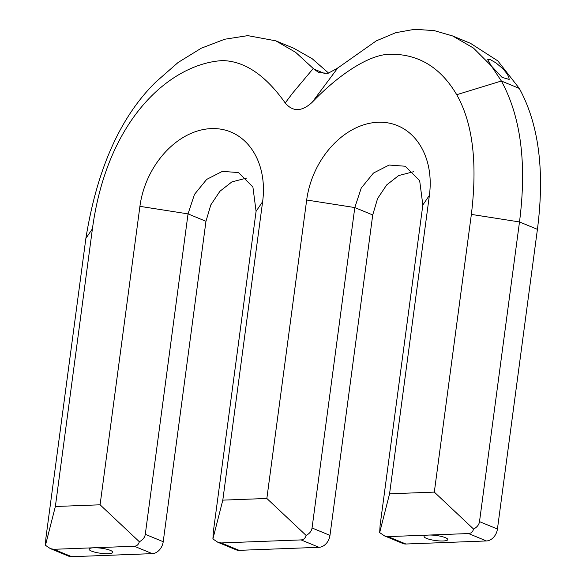 <?xml version="1.0" encoding="UTF-8"?>
<svg xmlns="http://www.w3.org/2000/svg" width="586" height="586" viewBox="0 0 586 586"><rect width="100%" height="100%" fill="white"/><g stroke="black" fill="none" stroke-linecap="round" stroke-linejoin="round"><path stroke-width="0.88" d="M490.379 59.647L496.174 63.017L503.228 69.031L507.212 73.99L508.809 77.125L509.175 79.403L502.092 77.411L491.354 65.94L487.706 59.684L490.379 59.647M426.505 538.38A11.947 2.549 7.6 0 1 424.096 536.446A11.947 2.549 7.6 0 1 428.762 535.062A11.947 2.549 7.6 0 1 441.346 536.424A11.947 2.549 7.6 0 1 447.77 539.603A11.947 2.549 7.6 0 1 439.559 540.929A11.947 2.549 7.6 0 1 426.505 538.38M91.519 551.096A11.947 2.549 7.6 0 1 89.109 549.163A11.947 2.549 7.6 0 1 93.775 547.778A11.947 2.549 7.6 0 1 106.359 549.141A11.947 2.549 7.6 0 1 112.783 552.32A11.947 2.549 7.6 0 1 104.572 553.653A11.947 2.549 7.6 0 1 91.519 551.096M387.976 536.615L384.562 535.919L402.882 543.486A11.947 9.083 -67.6 0 0 405.9 544.013L387.976 536.615L428.762 535.062L468.536 533.553L486.461 540.951A11.947 9.083 -67.6 0 0 497.433 529.026L537.421 229.346C544.892 171.149 538.849 124.173 519.291 88.413L497.829 60.9L470.536 43.357L452.612 35.951L434.233 30.611L414.646 29.3L395.748 32.691L376.307 40.844L337.148 68.437L328.05 73.287L318.93 72.642L313.847 69.045L295.681 52.366L275.808 40.837L247.812 35.636L224.716 39.233L201.247 48.22L178.093 62.49L155.935 81.908C120.452 116.607 97.093 168.768 85.871 238.414L45.891 538.095L45.459 545.302L50.359 548.613L53.773 549.302L134.319 546.24L152.243 553.638A11.947 9.083 -67.6 0 0 163.216 541.72L205.964 221.296L210.821 204.888L219.897 191.285L231.91 181.887L246.699 178.063M405.9 544.013L486.461 540.951M497.433 529.026L479.509 521.628L519.496 221.948C526.953 163.758 520.91 116.782 501.367 81.014L491.354 65.94L473.51 48.096L452.612 35.951M328.651 73.133L312.14 58.688L293.733 48.242L275.808 40.837M50.359 548.613L68.679 556.173A11.947 9.083 -67.6 0 0 71.697 556.7L152.243 553.638M239.139 550.342L221.215 542.944L217.802 542.255L236.121 549.815A11.947 9.083 -67.6 0 0 239.139 550.342L319.004 547.309A11.947 9.083 -67.6 0 0 329.977 535.384L372.725 214.959L377.582 198.559L386.657 184.956L398.67 175.558L413.46 171.735M329.977 535.384L312.052 527.986L354.801 207.561L361.232 188.062L373.436 173.068L389.141 165.04L405.234 166.234L419.664 180.678L422.843 204.975L380.094 525.4L379.662 532.608L384.562 535.919M479.509 521.628C479.011 524.792 477.026 527.261 473.554 529.048C472.77 531.89 471.1 533.392 468.536 533.553M55.362 506.494L92.42 228.789C107.765 115.94 172.767 63.31 222.541 60.592C244.67 61.083 265.568 75.22 285.243 103.004C292.905 112.007 301.871 111.772 312.155 102.308C339.565 73.741 369.363 54.681 389.375 54.256C418.016 53.656 440.467 67.134 456.714 94.705C472.748 122.972 477.627 162.871 471.364 214.403L434.314 492.108L389.565 493.808L429.392 195.358C434.893 154.133 412.017 120.98 378.095 122.269C344.172 123.558 312.177 158.791 306.676 200.016L266.85 498.466L222.805 500.136L262.631 201.687C268.132 160.461 245.256 127.316 211.334 128.605C177.411 129.887 145.416 165.12 139.915 206.345L100.089 504.802L55.362 506.494L45.459 545.302M100.089 504.802L139.336 541.735C138.552 544.577 136.882 546.079 134.319 546.24M163.216 541.72L145.291 534.322C144.793 537.479 142.808 539.955 139.336 541.735M145.291 534.322L188.04 213.89L194.471 194.391L206.675 179.397L222.38 171.376L238.473 172.562L252.903 187.015L256.082 211.312L213.333 531.736L212.901 538.944L217.802 542.255M222.805 500.136L212.901 538.944M221.215 542.944L301.079 539.911L319.004 547.309M266.85 498.466L306.097 535.406C305.313 538.248 303.643 539.75 301.079 539.911M312.052 527.986C311.554 531.15 309.569 533.619 306.097 535.406M434.314 492.108L473.554 529.048M389.565 493.808L379.662 532.608M313.298 68.452L292.604 93.137L285.214 102.99M312.17 102.294L337.888 67.8M519.291 88.413L501.367 81.014L456.714 94.705M313.854 69.053L325.127 73.704M71.697 556.7L53.773 549.302M537.421 229.346L519.496 221.948L471.364 214.403M85.871 238.414L92.42 228.789M205.964 221.296L188.04 213.89L139.915 206.345M256.082 211.312L262.631 201.687M372.725 214.959L354.801 207.561L306.676 200.016M422.843 204.975L429.392 195.358M319.524 72.876L318.93 72.627"/></g></svg>
